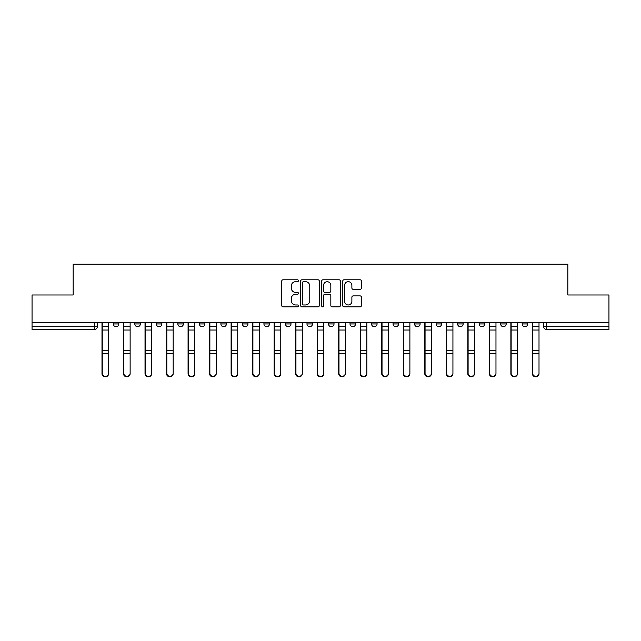 <?xml version="1.0" encoding="UTF-8"?>
<svg xmlns="http://www.w3.org/2000/svg" width="641" height="641" viewBox="0 0 641 641"><rect width="100%" height="100%" fill="white"/><g stroke="black" fill="none" stroke-linecap="round" stroke-linejoin="round"><path stroke-width="0.96" d="M298.426 280.734A0.945 0.945 0 0 0 297.48 279.78L283.098 279.78A1.354 1.354 0 0 0 281.744 281.135L281.744 305.509A1.354 1.354 0 0 0 283.098 306.863L297.48 306.863A0.945 0.945 0 0 0 298.426 305.917A0.945 0.945 0 0 0 297.48 304.972L295.621 304.972A4.335 4.335 0 0 1 291.286 300.637L291.286 298.602A4.335 4.335 0 0 1 295.621 294.275L297.48 294.275A0.945 0.945 0 0 0 298.426 293.322A0.945 0.945 0 0 0 297.48 292.376L295.621 292.376A4.335 4.335 0 0 1 291.286 288.041L291.286 286.014A4.335 4.335 0 0 1 295.621 281.679L297.48 281.679A0.945 0.945 0 0 0 298.426 280.734M350.018 322.431L350.018 323.945L355.539 323.945A2.756 2.756 0 0 1 352.782 326.71A2.756 2.756 0 0 1 350.018 323.945L350.018 322.431M285.461 322.431L285.461 323.945L290.982 323.945A2.756 2.756 0 0 1 288.218 326.71A2.756 2.756 0 0 1 285.461 323.945L285.461 322.431M242.418 322.431L242.418 323.945L247.939 323.945A2.756 2.756 0 0 1 245.183 326.71A2.756 2.756 0 0 1 242.418 323.945L242.418 322.431M220.905 322.431L220.905 323.945L226.417 323.945A2.756 2.756 0 0 1 223.661 326.71A2.756 2.756 0 0 1 220.905 323.945L220.905 322.431M177.861 322.431L177.861 323.945L183.382 323.945A2.756 2.756 0 0 1 180.618 326.71A2.756 2.756 0 0 1 177.861 323.945L177.861 322.431M360.074 289.331A1.354 1.354 0 0 0 361.428 287.977L361.428 281.135A1.354 1.354 0 0 0 360.074 279.78L344.097 279.78A1.354 1.354 0 0 0 342.743 281.135L342.743 305.509A1.354 1.354 0 0 0 344.097 306.863L360.074 306.863A1.354 1.354 0 0 0 361.428 305.509L361.428 297.248A1.354 1.354 0 0 0 360.074 295.894L353.231 295.894A1.354 1.354 0 0 0 351.877 297.248L351.877 301.35A3.622 3.622 0 0 1 348.255 304.972A3.622 3.622 0 0 1 344.634 301.35L344.634 285.301A3.622 3.622 0 0 1 348.255 281.679A3.622 3.622 0 0 1 351.877 285.301L351.877 287.977A1.354 1.354 0 0 0 353.231 289.331L360.074 289.331M32.05 322.431L32.05 294.98L73.162 294.98L73.162 264.22L567.838 264.22L567.838 294.98L608.95 294.98L608.95 322.431L32.05 322.431L32.05 326.71L97.296 326.71L97.296 322.431L97.296 326.71A2.756 2.756 0 0 1 94.539 329.466L32.05 329.466L32.05 326.71M319.314 281.135A1.354 1.354 0 0 0 317.96 279.78L301.983 279.78A1.354 1.354 0 0 0 300.629 281.135L300.629 305.509A1.354 1.354 0 0 0 301.983 306.863L317.96 306.863A1.354 1.354 0 0 0 319.314 305.509L319.314 281.135M323.04 279.78L339.017 279.78A1.354 1.354 0 0 1 340.371 281.135L340.371 305.509A1.354 1.354 0 0 1 339.017 306.863L332.182 306.863A1.354 1.354 0 0 1 330.828 305.509L330.828 295.629A1.354 1.354 0 0 0 329.474 294.275L324.931 294.275A1.354 1.354 0 0 0 323.577 295.629L323.577 305.917A0.945 0.945 0 0 1 322.631 306.863A0.945 0.945 0 0 1 321.686 305.917L321.686 281.135A1.354 1.354 0 0 1 323.04 279.78M543.704 322.431L543.704 326.71L608.95 326.71L608.95 329.466L546.461 329.466A2.756 2.756 0 0 1 543.704 326.71L543.704 322.431M608.95 322.431L608.95 326.71M522.183 322.431L522.183 323.945L527.695 323.945L527.695 322.431L527.695 323.945A2.756 2.756 0 0 1 524.939 326.71A2.756 2.756 0 0 1 522.183 323.945A2.756 2.756 0 0 0 524.939 326.71M506.182 323.945L506.182 322.431L506.182 323.945A2.756 2.756 0 0 1 503.417 326.71A2.756 2.756 0 0 1 500.661 323.945L506.182 323.945A2.756 2.756 0 0 1 503.417 326.71M500.661 322.431L500.661 323.945M484.66 322.431L484.66 323.945A2.756 2.756 0 0 1 481.896 326.71A2.756 2.756 0 0 1 479.139 323.945L484.66 323.945A2.756 2.756 0 0 1 481.896 326.71M479.139 322.431L479.139 323.945M463.139 322.431L463.139 323.945A2.756 2.756 0 0 1 460.382 326.71A2.756 2.756 0 0 1 457.618 323.945L463.139 323.945M457.618 322.431L457.618 323.945M441.617 322.431L441.617 323.945A2.756 2.756 0 0 1 438.861 326.71A2.756 2.756 0 0 1 436.104 323.945L441.617 323.945M436.104 322.431L436.104 323.945M420.095 322.431L420.095 323.945A2.756 2.756 0 0 1 417.339 326.71A2.756 2.756 0 0 1 414.583 323.945L420.095 323.945M414.583 322.431L414.583 323.945M398.582 322.431L398.582 323.945A2.756 2.756 0 0 1 395.817 326.71A2.756 2.756 0 0 1 393.061 323.945A2.756 2.756 0 0 0 395.817 326.71M393.061 322.431L393.061 323.945L398.582 323.945M377.06 322.431L377.06 323.945A2.756 2.756 0 0 1 374.296 326.71A2.756 2.756 0 0 1 371.54 323.945A2.756 2.756 0 0 0 374.296 326.71M371.54 322.431L371.54 323.945L377.06 323.945M355.539 322.431L355.539 323.945A2.756 2.756 0 0 1 352.782 326.71M334.017 322.431L334.017 323.945A2.756 2.756 0 0 1 331.261 326.71A2.756 2.756 0 0 1 328.504 323.945L334.017 323.945M328.504 322.431L328.504 323.945M312.496 322.431L312.496 323.945A2.756 2.756 0 0 1 309.739 326.71A2.756 2.756 0 0 1 306.983 323.945L312.496 323.945L312.496 322.431M306.983 322.431L306.983 323.945M290.982 322.431L290.982 323.945M269.46 322.431L269.46 323.945A2.756 2.756 0 0 1 266.704 326.71A2.756 2.756 0 0 1 263.94 323.945L269.46 323.945L269.46 322.431M263.94 322.431L263.94 323.945M247.939 322.431L247.939 323.945L247.939 322.431M226.417 323.945L226.417 322.431L226.417 323.945A2.756 2.756 0 0 1 223.661 326.71M204.896 322.431L204.896 323.945A2.756 2.756 0 0 1 202.139 326.71A2.756 2.756 0 0 1 199.383 323.945A2.756 2.756 0 0 0 202.139 326.71A2.756 2.756 0 0 0 204.896 323.945L204.896 322.431M199.383 322.431L199.383 323.945L204.896 323.945M183.382 322.431L183.382 323.945M161.861 322.431L161.861 323.945A2.756 2.756 0 0 1 159.104 326.71A2.756 2.756 0 0 1 156.34 323.945A2.756 2.756 0 0 0 159.104 326.71A2.756 2.756 0 0 0 161.861 323.945L156.34 323.945L156.34 322.431M134.818 322.431L134.818 323.945L140.339 323.945L140.339 322.431L140.339 323.945A2.756 2.756 0 0 1 137.583 326.71A2.756 2.756 0 0 1 134.818 323.945A2.756 2.756 0 0 0 137.583 326.71M113.305 322.431L113.305 323.945L118.817 323.945L118.817 322.431L118.817 323.945A2.756 2.756 0 0 1 116.061 326.71A2.756 2.756 0 0 1 113.305 323.945A2.756 2.756 0 0 0 116.061 326.71M303.473 281.679A0.945 0.945 0 0 0 302.528 282.625L302.528 304.018A0.945 0.945 0 0 0 303.473 304.972L305.437 304.972A4.335 4.335 0 0 0 309.771 300.637L309.771 286.014A4.335 4.335 0 0 0 305.437 281.679L303.473 281.679M330.828 285.365A3.622 3.622 0 0 0 327.206 281.744A3.622 3.622 0 0 0 323.577 285.365L323.577 291.022A1.354 1.354 0 0 0 324.931 292.376L329.474 292.376A1.354 1.354 0 0 0 330.828 291.022L330.828 285.365M101.991 322.431L101.991 373.727A3.173 3.061 180 0 0 105.3 376.78M108.609 373.246L108.609 373.727A3.173 3.061 180 0 1 105.436 376.78A3.173 3.061 180 0 1 102.264 373.727L102.264 373.246A3.173 3.061 0 0 0 105.436 376.307A3.173 3.061 0 0 0 108.609 373.246L108.609 353.592L102.264 353.592L102.264 373.246M102.264 322.431L102.264 353.592M108.609 322.431L108.609 353.592M123.513 322.431L123.513 373.727A3.173 3.061 180 0 0 126.822 376.78M145.026 322.431L145.026 373.727A3.173 3.061 180 0 0 148.343 376.78M130.131 373.246L130.131 373.727A3.173 3.061 180 0 1 126.958 376.78A3.173 3.061 180 0 1 123.785 373.727L123.785 373.246A3.173 3.061 0 0 0 126.958 376.307A3.173 3.061 0 0 0 130.131 373.246L130.131 353.592L123.785 353.592L123.785 373.246M123.785 322.431L123.785 353.592M130.131 322.431L130.131 353.592M151.653 373.246L151.653 373.727A3.173 3.061 180 0 1 148.48 376.78A3.173 3.061 180 0 1 145.307 373.727L145.307 373.246A3.173 3.061 0 0 0 148.48 376.307A3.173 3.061 0 0 0 151.653 373.246L151.653 353.592L145.307 353.592L145.307 373.246M145.307 322.431L145.307 353.592M151.653 322.431L151.653 353.592M166.548 322.431L166.548 373.727A3.173 3.061 180 0 0 169.857 376.78M188.069 322.431L188.069 373.727A3.173 3.061 180 0 0 191.379 376.78M209.591 322.431L209.591 373.727A3.173 3.061 180 0 0 212.9 376.78M173.174 373.246L173.174 373.727A3.173 3.061 180 0 1 170.001 376.78A3.173 3.061 180 0 1 166.828 373.727L166.828 373.246A3.173 3.061 0 0 0 170.001 376.307A3.173 3.061 0 0 0 173.174 373.246L173.174 353.592L166.828 353.592L166.828 373.246M166.828 322.431L166.828 353.592M173.174 322.431L173.174 353.592M194.688 373.246L194.688 373.727A3.173 3.061 180 0 1 191.515 376.78A3.173 3.061 180 0 1 188.342 373.727L188.342 373.246A3.173 3.061 0 0 0 191.515 376.307A3.173 3.061 0 0 0 194.688 373.246L194.688 353.592L188.342 353.592L188.342 373.246M188.342 322.431L188.342 353.592M194.688 322.431L194.688 353.592M216.209 373.246L216.209 373.727A3.173 3.061 180 0 1 213.036 376.78A3.173 3.061 180 0 1 209.863 373.727L209.863 373.246A3.173 3.061 0 0 0 213.036 376.307A3.173 3.061 0 0 0 216.209 373.246L216.209 353.592L209.863 353.592L209.863 373.246M209.863 322.431L209.863 353.592M216.209 322.431L216.209 353.592M231.113 322.431L231.113 373.727A3.173 3.061 180 0 0 234.422 376.78M237.731 373.246L237.731 373.727A3.173 3.061 180 0 1 234.558 376.78A3.173 3.061 180 0 1 231.385 373.727L231.385 373.246A3.173 3.061 0 0 0 234.558 376.307A3.173 3.061 0 0 0 237.731 373.246L237.731 353.592L231.385 353.592L231.385 373.246M231.385 322.431L231.385 353.592M237.731 322.431L237.731 353.592M252.626 322.431L252.626 373.727A3.173 3.061 180 0 0 255.943 376.78M259.252 373.246L259.252 373.727A3.173 3.061 180 0 1 256.079 376.78A3.173 3.061 180 0 1 252.907 373.727L252.907 373.246A3.173 3.061 0 0 0 256.079 376.307A3.173 3.061 0 0 0 259.252 373.246L259.252 353.592L252.907 353.592L252.907 373.246M252.907 322.431L252.907 353.592M259.252 322.431L259.252 353.592M274.148 322.431L274.148 373.727A3.173 3.061 180 0 0 277.457 376.78M280.774 373.246L280.774 373.727A3.173 3.061 180 0 1 277.601 376.78A3.173 3.061 180 0 1 274.428 373.727L274.428 373.246A3.173 3.061 0 0 0 277.601 376.307A3.173 3.061 0 0 0 280.774 373.246L280.774 353.592L274.428 353.592L274.428 373.246M274.428 322.431L274.428 353.592M280.774 322.431L280.774 353.592M295.669 322.431L295.669 373.727A3.173 3.061 180 0 0 298.978 376.78M302.288 373.246L302.288 373.727A3.173 3.061 180 0 1 299.115 376.78A3.173 3.061 180 0 1 295.942 373.727L295.942 373.246A3.173 3.061 0 0 0 299.115 376.307A3.173 3.061 0 0 0 302.288 373.246L302.288 353.592L295.942 353.592L295.942 373.246M295.942 322.431L295.942 353.592M302.288 322.431L302.288 353.592M317.191 322.431L317.191 373.727A3.173 3.061 180 0 0 320.5 376.78M323.809 373.246L323.809 373.727A3.173 3.061 180 0 1 320.636 376.78A3.173 3.061 180 0 1 317.463 373.727L317.463 373.246A3.173 3.061 0 0 0 320.636 376.307A3.173 3.061 0 0 0 323.809 373.246L323.809 353.592L317.463 353.592L317.463 373.246M317.463 322.431L317.463 353.592M323.809 322.431L323.809 353.592M338.712 322.431L338.712 373.727A3.173 3.061 180 0 0 342.022 376.78M345.331 373.246L345.331 373.727A3.173 3.061 180 0 1 342.158 376.78A3.173 3.061 180 0 1 338.985 373.727L338.985 373.246A3.173 3.061 0 0 0 342.158 376.307A3.173 3.061 0 0 0 345.331 373.246L345.331 353.592L338.985 353.592L338.985 373.246M338.985 322.431L338.985 353.592M345.331 322.431L345.331 353.592M360.226 322.431L360.226 373.727A3.173 3.061 180 0 0 363.543 376.78M366.852 373.246L366.852 373.727A3.173 3.061 180 0 1 363.679 376.78A3.173 3.061 180 0 1 360.506 373.727L360.506 373.246A3.173 3.061 0 0 0 363.679 376.307A3.173 3.061 0 0 0 366.852 373.246L366.852 353.592L360.506 353.592L360.506 373.246M360.506 322.431L360.506 353.592M366.852 322.431L366.852 353.592M381.748 322.431L381.748 373.727A3.173 3.061 180 0 0 385.057 376.78M388.374 373.246L388.374 373.727A3.173 3.061 180 0 1 385.201 376.78A3.173 3.061 180 0 1 382.028 373.727L382.028 373.246A3.173 3.061 0 0 0 385.201 376.307A3.173 3.061 0 0 0 388.374 373.246L388.374 353.592L382.028 353.592L382.028 373.246M382.028 322.431L382.028 353.592M388.374 322.431L388.374 353.592M403.269 322.431L403.269 373.727A3.173 3.061 180 0 0 406.578 376.78M409.887 373.246L409.887 373.727A3.173 3.061 180 0 1 406.715 376.78A3.173 3.061 180 0 1 403.542 373.727L403.542 373.246A3.173 3.061 0 0 0 406.715 376.307A3.173 3.061 0 0 0 409.887 373.246L409.887 353.592L403.542 353.592L403.542 373.246M403.542 322.431L403.542 353.592M409.887 322.431L409.887 353.592M424.791 322.431L424.791 373.727A3.173 3.061 180 0 0 428.1 376.78M431.409 373.246L431.409 373.727A3.173 3.061 180 0 1 428.236 376.78A3.173 3.061 180 0 1 425.063 373.727L425.063 373.246A3.173 3.061 0 0 0 428.236 376.307A3.173 3.061 0 0 0 431.409 373.246L431.409 353.592L425.063 353.592L425.063 373.246M425.063 322.431L425.063 353.592M431.409 322.431L431.409 353.592M446.312 322.431L446.312 373.727A3.173 3.061 180 0 0 449.621 376.78M452.931 373.246L452.931 373.727A3.173 3.061 180 0 1 449.758 376.78A3.173 3.061 180 0 1 446.585 373.727L446.585 373.246A3.173 3.061 0 0 0 449.758 376.307A3.173 3.061 0 0 0 452.931 373.246L452.931 353.592L446.585 353.592L446.585 373.246M446.585 322.431L446.585 353.592M452.931 322.431L452.931 353.592M467.826 322.431L467.826 373.727A3.173 3.061 180 0 0 471.143 376.78M474.452 373.246L474.452 373.727A3.173 3.061 180 0 1 471.279 376.78A3.173 3.061 180 0 1 468.106 373.727L468.106 373.246A3.173 3.061 0 0 0 471.279 376.307A3.173 3.061 0 0 0 474.452 373.246L474.452 353.592L468.106 353.592L468.106 373.246M468.106 322.431L468.106 353.592M474.452 322.431L474.452 353.592M489.347 322.431L489.347 373.727A3.173 3.061 180 0 0 492.657 376.78M495.974 373.246L495.974 373.727A3.173 3.061 180 0 1 492.801 376.78A3.173 3.061 180 0 1 489.628 373.727L489.628 373.246A3.173 3.061 0 0 0 492.801 376.307A3.173 3.061 0 0 0 495.974 373.246L495.974 353.592L489.628 353.592L489.628 373.246M489.628 322.431L489.628 353.592M495.974 322.431L495.974 353.592M510.869 322.431L510.869 373.727A3.173 3.061 180 0 0 514.178 376.78M517.487 373.246L517.487 373.727A3.173 3.061 180 0 1 514.314 376.78A3.173 3.061 180 0 1 511.141 373.727L511.141 373.246A3.173 3.061 0 0 0 514.314 376.307A3.173 3.061 0 0 0 517.487 373.246L517.487 353.592L511.141 353.592L511.141 373.246M511.141 322.431L511.141 353.592M517.487 322.431L517.487 353.592M532.391 322.431L532.391 373.727A3.173 3.061 180 0 0 535.7 376.78M539.009 373.246L539.009 373.727A3.173 3.061 180 0 1 535.836 376.78A3.173 3.061 180 0 1 532.663 373.727L532.663 373.246A3.173 3.061 0 0 0 535.836 376.307A3.173 3.061 0 0 0 539.009 373.246L539.009 353.592L532.663 353.592L532.663 373.246M532.663 322.431L532.663 353.592M539.009 322.431L539.009 353.592M94.539 322.431L94.539 329.466M546.461 322.431L546.461 329.466M101.991 326.71L108.609 326.71M108.609 350.274L102.264 350.274M108.609 330.035L102.264 330.035M123.513 326.71L130.131 326.71M145.026 326.71L151.653 326.71M130.131 350.274L123.785 350.274M130.131 330.035L123.785 330.035M151.653 350.274L145.307 350.274M151.653 330.035L145.307 330.035M166.548 326.71L173.174 326.71M188.069 326.71L194.688 326.71M209.591 326.71L216.209 326.71M173.174 350.274L166.828 350.274M173.174 330.035L166.828 330.035M194.688 350.274L188.342 350.274M194.688 330.035L188.342 330.035M216.209 350.274L209.863 350.274M216.209 330.035L209.863 330.035M231.113 326.71L237.731 326.71M237.731 350.274L231.385 350.274M237.731 330.035L231.385 330.035M252.626 326.71L259.252 326.71M259.252 350.274L252.907 350.274M259.252 330.035L252.907 330.035M274.148 326.71L280.774 326.71M280.774 350.274L274.428 350.274M280.774 330.035L274.428 330.035M295.669 326.71L302.288 326.71M302.288 350.274L295.942 350.274M302.288 330.035L295.942 330.035M317.191 326.71L323.809 326.71M323.809 350.274L317.463 350.274M323.809 330.035L317.463 330.035M338.712 326.71L345.331 326.71M345.331 350.274L338.985 350.274M345.331 330.035L338.985 330.035M360.226 326.71L366.852 326.71M366.852 350.274L360.506 350.274M366.852 330.035L360.506 330.035M381.748 326.71L388.374 326.71M388.374 350.274L382.028 350.274M388.374 330.035L382.028 330.035M403.269 326.71L409.887 326.71M409.887 350.274L403.542 350.274M409.887 330.035L403.542 330.035M424.791 326.71L431.409 326.71M431.409 350.274L425.063 350.274M431.409 330.035L425.063 330.035M446.312 326.71L452.931 326.71M452.931 350.274L446.585 350.274M452.931 330.035L446.585 330.035M467.826 326.71L474.452 326.71M474.452 350.274L468.106 350.274M474.452 330.035L468.106 330.035M489.347 326.71L495.974 326.71M495.974 350.274L489.628 350.274M495.974 330.035L489.628 330.035M510.869 326.71L517.487 326.71M517.487 350.274L511.141 350.274M517.487 330.035L511.141 330.035M532.391 326.71L539.009 326.71M539.009 350.274L532.663 350.274M539.009 330.035L532.663 330.035"/></g></svg>
